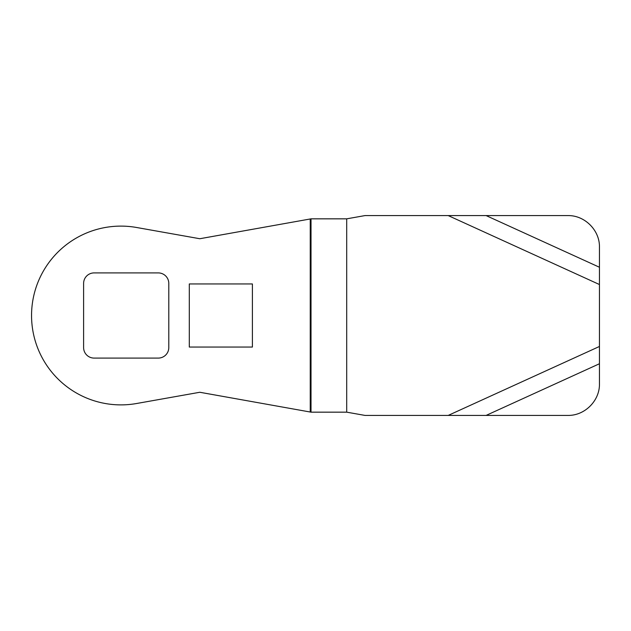 <?xml version="1.0" encoding="UTF-8"?>
<svg xmlns="http://www.w3.org/2000/svg" width="631" height="631" viewBox="0 0 631 631"><rect width="100%" height="100%" fill="white"/><g stroke="black" fill="none" stroke-linecap="round" stroke-linejoin="round"><path stroke-width="0.95" d="M136.588 227.491A89.389 89.389 0 0 0 31.55 315.5A89.389 89.389 0 0 0 136.588 403.509L199.814 392.269L311.02 412.161L311.02 218.839L199.814 238.731L136.588 227.491M311.02 412.161L346.695 412.161L364.955 415.411L448.223 415.411L599.45 346.466L599.45 284.534L448.223 215.589L364.955 215.589L346.695 218.839L311.02 218.839M310.239 411.901L310.239 219.099M252.4 283.95L189.3 283.95L189.3 347.05L252.4 347.05L252.4 283.95M83.608 283.422L83.608 347.578A10.514 10.514 0 0 0 94.122 358.092L158.278 358.092A10.514 10.514 0 0 0 168.792 347.578L168.792 283.422A10.514 10.514 0 0 0 158.278 272.907L94.122 272.907A10.514 10.514 0 0 0 83.608 283.422M599.45 284.534L599.45 247.139C599.805 230.276 584.763 215.242 567.9 215.589L448.223 215.589M448.223 415.411L567.9 415.411C584.763 415.758 599.805 400.724 599.45 383.861L599.45 346.466M346.695 412.161L346.695 218.839M486.122 415.411L599.45 363.748M599.45 267.252L486.122 215.589"/></g></svg>
